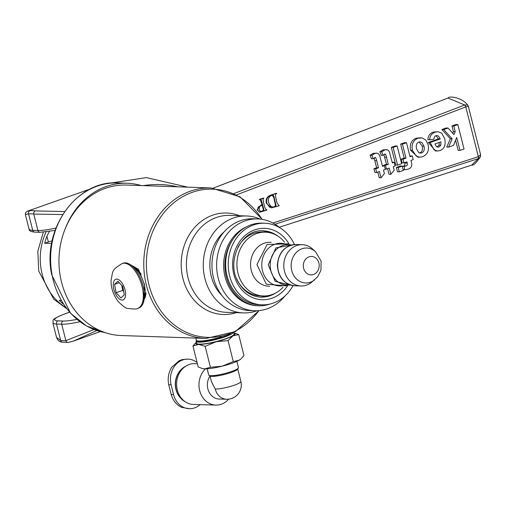<?xml version="1.0" encoding="UTF-8"?>
<svg xmlns="http://www.w3.org/2000/svg" width="506" height="506" viewBox="0 0 506 506"><rect width="100%" height="100%" fill="white"/><g stroke="black" fill="none" stroke-linecap="round" stroke-linejoin="round"><path stroke-width="0.76" d="M139.738 272.253A15.952 7.704 70.8 0 1 140.896 273.79M284.897 296.054A45.938 39.544 -88 0 1 254.6 310.741A45.938 39.544 -88 0 1 218.181 278.053A45.938 39.544 -88 0 1 257.744 218.921A45.938 39.544 -88 0 1 279.881 227.789M269.666 304.119A40.834 35.148 -88 0 1 258.667 305.776L257.371 305.732A40.834 35.148 -88 0 1 224.999 276.674A40.834 35.148 -88 0 1 246.504 226.808M258.667 305.776A40.834 35.148 -88 0 1 227.883 281.785A40.834 35.148 -88 0 1 233.228 238.914A40.834 35.148 -88 0 0 228.832 281.355A40.834 35.148 -88 0 0 259.382 304.751L261.975 304.84A40.834 35.148 92 0 0 282.607 297.977A40.834 35.148 92 0 0 293.025 285.612M205.986 338.438L121.193 335.535A75.286 64.806 -88 0 1 65.698 227.561A75.286 64.806 -88 0 1 126.355 185.051L211.147 187.96A75.286 64.806 92 0 0 190.547 191.116A75.286 64.806 92 0 0 146.304 284.865A75.286 64.806 92 0 0 205.986 338.438L235.391 331.588L259.091 310.595M257.01 310.741A48.487 41.739 -88 0 1 243.348 312.91A48.487 41.739 -88 0 1 204.905 278.408A48.487 41.739 -88 0 1 246.669 215.992A48.487 41.739 -88 0 1 260.147 219.092M221.913 295.504A40.834 35.148 -88 0 1 211.236 276.2A40.834 35.148 -88 0 1 224.095 231.887M254.6 310.741L249.926 310.583A45.938 39.544 -88 0 1 213.507 277.895A45.938 39.544 -88 0 1 253.076 218.763L257.744 218.921M129.852 264.36L138.505 269.262L144.583 284.808L143.268 302.904M51.637 243.487L44.718 243.247L48.361 241.963L46.906 236.213L49.367 231.489M48.361 241.963L52.162 240.812M44.718 243.247A55.635 47.887 -88 0 1 46.906 236.213M63.389 304.106A55.635 47.887 -88 0 1 59.202 300.362L61.118 300.425M94.065 329.539L65.862 340.62A66.349 31.998 70.6 0 1 60.669 340.443L56.59 337.496C57.513 340.317 59.43 341.892 62.346 342.214A2.549 2.157 -80.2 0 1 60.669 340.443L56.508 324.036L61.7 324.213A25.521 4.156 -14.2 0 0 79.935 321.727M55.957 228.048A25.521 4.156 165.8 0 1 37.925 230.496L33.757 214.089L62.706 214.525M29.962 210.724L27.343 211.211L25.585 212.659L25.376 214.493L28.57 213.905A66.349 31.998 70.6 0 1 33.757 214.089A2.549 2.157 -80.2 0 1 35.35 210.913A68.905 33.225 -109.4 0 0 29.962 210.724A2.549 2.22 83.4 0 0 28.57 213.905L32.732 230.319A2.549 2.195 92 0 0 34.75 232.121C30.828 231.729 28.937 230.742 29.076 229.148A25.521 4.156 165.8 0 0 32.732 230.319L37.925 230.496A2.549 2.195 92 0 0 39.942 232.298L55.084 230.42M64.648 211.571L35.35 210.913M68.689 342.315L73.237 341.152L96.88 330.551M275.017 224.228L478.322 158.612L471.598 165.165M437.083 147.012L439.031 145.108L439.252 142.433M447.949 98.05L464.717 104.982L233.981 193.539M467.652 105.001L464.717 104.982A2.549 1.221 69 0 1 465.741 106.911L468.284 106.171L467.652 105.001C461.497 96.95 448.569 95.963 448.246 97.93L213.368 188.08M464.793 104.957A2.549 1.233 70.6 0 1 465.779 106.899L478.372 156.689A2.549 1.24 72.1 0 1 478.322 158.612L480.403 156.904L480.605 154.722L478.41 156.677A2.549 1.233 70.6 0 1 478.398 158.58M419.525 152.939L419.816 152.85C422.105 151.977 422.896 149.732 422.181 146.114L419.17 141.977M272.652 207.08L274.277 206.752L275.574 205.676L273.835 197.65L272.342 195.291M384.509 154.279C385.186 153.381 385.844 154.368 386.483 157.233L388.292 164.355L385.528 165.329L386.47 169.055L389.234 168.074L390.828 174.342L394.18 170.161L393.288 166.645L395.135 165.993L394.193 162.274L392.34 162.926L389.418 151.958L388.387 150.339L386.824 149.694L384.743 149.959L381.726 151.794L382.985 155.304L384.94 154.203M382.985 155.304L381.17 155.241L379.911 151.737L382.928 149.896L386.489 149.668M379.911 151.737L381.726 151.794M383.826 165.715L383.712 165.266L386.476 164.292L383.902 154.596M386.476 164.292L388.292 164.355M383.712 165.266L385.528 165.329M385.218 169.01L386.47 169.055M390.828 174.342L389.013 174.285L387.583 168.662M392.175 162.281L394.193 162.274M402.245 166.076L398.197 167.505L399.297 171.844L403.345 170.414L402.245 166.076L400.429 166.012L396.381 167.442L398.197 167.505M399.297 171.844L397.482 171.781L396.381 167.442M397.153 146.006L393.105 147.436L397.589 165.127L401.644 163.697L397.153 146.006L395.338 145.943L391.29 147.373L393.105 147.436M397.589 165.127L395.774 165.064L391.29 147.373M402.972 159.213L403.908 162.894L406.925 161.831L407.241 163.077L407.33 165.045L406.192 165.962L404.262 166.36L404.534 169.788L408.076 169.187C411.441 168.055 412.517 165.563 411.315 161.724L410.98 160.402L413.225 159.605L412.295 155.924L410.043 156.715L406.489 142.711L402.441 144.14L405.995 158.144L402.972 159.213L401.157 159.15L404.174 158.087L400.625 144.077L404.673 142.648L406.489 142.711M403.908 162.894L402.093 162.837L401.157 159.15M402.51 167.113L402.441 166.297L404.376 165.898L405.274 162.413M402.441 166.297L404.262 166.36M403.174 169.744L404.534 169.788M409.879 156.069L412.295 155.924M400.625 144.077L402.441 144.14M404.174 158.087L405.995 158.144M428.209 144.95L425.9 140.13L422.181 137.942L417.893 138.258C413.117 140.409 411.277 144.431 412.377 150.32L416.267 156.12L419.683 157.208L422.611 156.721C427.418 154.507 429.284 150.586 428.209 144.95M419.683 157.208L417.867 157.145L410.562 150.257C409.462 144.368 411.302 140.345 416.077 138.195L420.878 137.79M418.879 142.066L420.094 141.863L421.896 142.521L424.003 146.177C424.711 149.795 423.927 152.04 421.631 152.907L420.416 153.109L418.614 152.451L416.533 148.834C415.805 145.178 416.583 142.92 418.879 142.066M430.144 142.528L434.059 149.839L437.367 151.009L440.093 150.548C444.407 148.821 445.95 144.868 444.723 138.695L441.668 133.148L438.038 131.693L435.008 132.218C431.631 133.445 429.86 135.981 429.689 139.808L433.92 139.169L434.407 136.886L435.849 135.728L436.963 135.545L438.468 136.063L440.271 138.954L430.144 142.528L428.329 142.464L438.455 138.891L436.033 135.671M437.367 151.009L435.552 150.946L428.329 142.464M429.689 139.808L427.867 139.745C428.038 135.918 429.815 133.388 433.193 132.155L438.038 131.693M438.949 147.056L436.583 146.74L434.894 143.97L440.935 141.838L440.852 145.171L438.949 147.056L437.133 146.999M438.455 138.891L440.271 138.954M448.076 128.031L443.718 129.568L452.155 138.808L448.575 147.126L453.559 145.367L456.703 137.468L459.986 150.415L464.034 148.985L457.841 124.577L453.793 126.007L455.229 131.661L453.945 134.609L448.076 128.031L446.254 127.967L441.902 129.504L443.718 129.568M448.575 147.126L446.76 147.063L450.34 138.745L441.902 129.504M450.34 138.745L452.155 138.808M459.986 150.415L458.17 150.352L455.602 140.232M452.706 133.223L453.414 131.604L451.978 125.943L456.026 124.514L457.841 124.577M451.978 125.943L453.793 126.007M453.414 131.604L455.229 131.661M374.712 157.739C375.382 156.841 376.04 157.828 376.685 160.693L378.494 167.815L375.73 168.789L376.673 172.514L379.437 171.534L381.024 177.802L384.377 173.621L383.485 170.105L385.332 169.453L384.389 165.734L382.542 166.385L379.62 155.418L378.583 153.799L377.021 153.154L374.946 153.419L371.929 155.253L373.181 158.764L375.142 157.67M373.181 158.764L371.366 158.701L370.107 155.197L373.124 153.356L376.692 153.128M370.107 155.197L371.929 155.253M376.673 172.514L374.851 172.451L373.909 168.732L376.673 167.752L374.105 158.055M376.673 167.752L378.494 167.815M373.909 168.732L375.73 168.789M381.024 177.802L379.209 177.745L377.78 172.122M382.378 165.74L384.389 165.734M260.906 211.426L263.537 210.433L262.178 205.075M271.513 207.764L266.339 203.304C265.524 199.282 266.915 196.587 270.514 195.202L276.004 193.374L271.033 195.221C267.434 196.6 266.042 199.301 266.858 203.323L269.565 207.169L271.773 207.783L279.122 205.815L277.022 202.9L275.915 197.998C275.22 195.152 275.315 193.804 276.206 193.95L276.826 193.456M265.808 209.794L266.403 209.876L265.808 209.794M259.78 212.103L257.099 209.92L260.799 205.094L262.083 204.696L260.229 199.63M260.185 199.636L259.249 199.56L260.16 199.048L263.936 198.093L259.768 199.573L261.343 200.053L262.601 204.715L258.13 207.118L257.617 209.933L259.047 211.881L260.033 212.122L266.725 210.135L266.124 209.826M266.921 209.895L266.327 209.813L264.935 207.821L263.639 202.723L263.057 199.111L263.936 198.093M261.355 205.506L262.696 205.088L264.056 210.452L261.153 211.451L260.305 211.211L259.249 209.667L259.161 207.89L259.907 206.366L261.355 205.506M263.537 210.433L264.056 210.452M261.811 203.444L262.329 203.463M262.083 204.696L262.601 204.715M262.329 205.651L262.848 205.664M262.867 207.915L263.386 207.934M263.436 210.015L263.955 210.034M271.614 194.873L272.133 194.886M271.418 195.518L272.968 195.335L273.771 195.98L276.093 205.695L274.796 206.771L272.911 207.099L270.767 206.265L268.604 202.704C267.782 199.301 268.718 196.904 271.418 195.518M279.242 205.562L278.85 205.468M65.698 227.561A75.286 64.806 -88 0 1 110.858 185.076A75.286 64.806 -88 0 1 127.088 183.254A75.286 64.806 -88 0 1 141.206 185.563M259.654 297.066A33.175 28.557 92 0 0 267.117 295.77M269.281 232.627A33.175 28.557 92 0 0 261.925 230.825M294.435 244.531A40.834 35.148 92 0 0 264.777 223.222A40.834 35.148 92 0 0 244.145 230.091A40.834 35.148 92 0 0 229.49 275.308A40.834 35.148 92 0 0 261.975 304.84M264.777 223.222L262.178 223.133A40.834 35.148 92 0 0 233.228 238.914M122.18 263.506L123.23 263.139A23.731 11.461 70.8 0 1 139.985 277.187A23.731 11.461 70.8 0 1 138.834 307.971L137.777 308.337C137.499 309.248 134.115 309.255 127.613 308.363C126.241 308.552 123.16 306.351 118.366 301.74C113.293 295.004 110.865 287.857 111.067 280.305C113.262 270.261 111.137 270.514 122.18 263.506A23.731 11.461 70.8 0 1 138.929 277.554A23.731 11.461 70.8 0 1 139.871 307.053A23.731 11.461 70.8 0 1 137.777 308.337M117.904 281.222L122.762 286.478L124.28 294.853L120.947 297.971L116.089 292.715L114.565 284.334L117.904 281.222M121.763 285.397L122.673 290.419L123.673 291.5M116.089 292.715L122.673 290.419M114.565 284.334L119.271 282.702M221.419 336.87A18.886 3.036 166 0 1 198.883 341.031A18.886 3.036 166 0 1 196.341 340.184L196.575 340.778A18.817 3.03 -14 0 0 224.088 336.515A18.817 3.03 -14 0 0 230.205 334.017M189.339 408.703L181.743 407.387C176.562 404.996 173.039 400.689 171.173 394.471L168.726 384.699C167.461 378.38 168.46 372.574 171.717 367.274L179.137 360.734L182.337 359.545L187.985 359.133A19.905 17.027 91.6 0 0 171.098 384.762L173.539 394.535A19.905 17.027 91.6 0 0 189.339 408.703A19.905 17.027 91.6 0 0 200.072 404.655M197.1 362.536A19.905 17.027 91.6 0 0 187.985 359.133M207.175 368.792L208.725 374.997A15.313 2.46 -14 0 0 209.022 375.332A15.313 2.46 -14 0 0 224.177 373.668A15.313 2.46 -14 0 0 238.332 368.007A15.313 2.46 -14 0 0 238.434 367.565L236.884 361.366M209.022 375.332L210.237 376.04A14.288 2.296 -14 0 0 224.386 374.491A14.288 2.296 -14 0 0 237.599 369.203L238.332 368.007M240.824 381.397A14.288 2.296 166 0 1 240.869 381.499A14.288 2.296 166 0 1 231.122 386.223A14.288 2.296 166 0 1 215.265 389.082L211.432 381.6L210.009 375.907M215.265 389.082A14.288 12.22 91.6 0 0 226.612 399.253A14.288 14.288 0 0 0 240.869 381.499L237.738 368.975M202.109 368.457L202.729 368.621A20.417 3.283 -14 0 0 204.74 368.855A20.417 3.283 -14 0 0 222.279 366.161A20.417 3.283 -14 0 0 239.047 360.285A20.417 3.283 -14 0 0 240.73 359.121L239.047 360.285L233.279 361.562L222.279 366.161L210.407 367.274L204.74 368.855L202.109 368.457L198.194 366.939L192.963 345.996L198.63 344.415A20.417 3.283 -14 0 0 216.176 341.727A20.417 3.283 -14 0 0 232.937 335.845A20.417 3.283 -14 0 0 234.17 332.885A20.417 3.283 -14 0 0 233.962 332.84M196.334 342.246A20.417 3.283 -14 0 0 196.17 342.385A20.417 3.283 -14 0 0 198.63 344.415L205.177 346.332L216.176 341.727L228.048 340.614L232.937 335.845L238.705 334.567L234.17 332.885M196.41 340.418L196.22 340.728A19.392 3.118 -14 0 0 196.094 341.284L196.581 343.239A19.392 3.118 -14 0 0 199.472 344.124A19.392 3.118 -14 0 0 220.989 340.247A19.392 3.118 -14 0 0 234.215 333.833L233.848 332.372M196.094 341.284A19.392 3.118 -14 0 0 198.978 342.17A19.392 3.118 -14 0 0 218.788 338.78A19.392 3.118 -14 0 0 233.532 332.524M196.448 340.513A18.886 3.036 -14 0 0 199.275 341.531A18.886 3.036 -14 0 0 230.401 333.935M226.612 399.253L219.206 399.051A14.288 12.22 91.6 0 1 208.51 390.885A14.288 12.22 91.6 0 1 210.022 375.977M180.952 369.753A18.855 16.122 91.6 0 0 175.936 389.424A18.855 16.122 91.6 0 0 180.193 397.64M197.397 363.732L194.62 363.656A20.417 17.463 91.6 0 0 186.847 365.547L185.24 366.42A19.399 16.59 91.6 0 0 176.17 389.601A19.399 16.59 91.6 0 0 184.292 401.201L185.847 402.156A20.417 17.463 91.6 0 0 193.507 404.471L215.866 405.085A20.417 17.463 91.6 0 0 228.623 399.164M186.847 365.547A20.417 17.463 91.6 0 0 177.302 389.943A20.417 17.463 91.6 0 0 185.847 402.156M205.506 368.855A20.417 17.463 91.6 0 0 199.661 390.556A20.417 17.463 91.6 0 0 215.866 405.085M238.705 334.567L243.943 355.516L241.21 358.678M196.17 342.385L192.963 345.996M205.177 346.332L210.407 367.274M228.048 340.614L233.279 361.562M284.891 243.93A21.347 18.374 92 0 0 280.305 243.266A21.347 18.374 92 0 0 261.779 264.651A21.347 18.374 92 0 0 280.001 285.947A21.347 18.374 92 0 0 283.461 285.561M271.216 242.342L270.204 242.304A21.948 18.893 92 0 0 269.603 242.298A21.948 18.893 92 0 0 250.559 263.942A21.948 18.893 92 0 0 268.699 286.175L269.711 286.213M284.581 242.21A31.897 27.457 92 0 0 265.479 232.184A31.897 27.457 92 0 0 264.613 232.172A31.897 27.457 92 0 0 236.928 263.632A31.897 27.457 92 0 0 263.297 295.947A31.897 27.457 92 0 0 264.164 295.959A31.897 27.457 92 0 0 283.037 287.256M265.479 232.184L262.234 232.077A31.897 27.457 92 0 0 261.368 232.058A31.897 27.457 92 0 0 237.801 247.434M236.726 278.85A31.897 27.457 92 0 0 260.052 295.839L263.297 295.947M311.184 274.897A9.228 7.944 92 0 0 319.191 265.656A9.228 7.944 92 0 0 311.31 256.447A9.228 7.944 92 0 0 303.303 265.694A9.228 7.944 92 0 0 311.184 274.897M315.542 251.697L312.619 249.041A20.645 17.773 92 0 0 302.278 244.708A20.645 17.773 92 0 0 301.721 244.702A20.645 17.773 92 0 0 283.803 265.062A20.645 17.773 92 0 0 300.868 285.972A20.645 17.773 92 0 0 301.424 285.985A20.645 17.773 92 0 0 311.475 282.361L317.641 276.839L320.93 270.337L321.12 261.197L315.542 251.697A17.482 15.047 92 0 0 306.313 248.022A17.482 15.047 92 0 0 291.14 265.536A17.482 15.047 92 0 0 306.067 282.98A17.482 15.047 92 0 0 314.574 279.913M133.394 267.269A18.886 9.121 70.8 0 1 144.305 284.948A18.886 9.121 70.8 0 1 144.235 298.426M258.889 310.614A74.148 63.826 -88 0 1 196.84 335.908A74.148 63.826 -88 0 1 148.878 284.6A74.148 63.826 -88 0 1 192.457 192.261A74.148 63.826 -88 0 1 262.019 219.338M243.348 312.91L226.492 312.328A48.487 41.739 -88 0 1 188.055 277.826A48.487 41.739 -88 0 1 216.549 217.441A48.487 41.739 -88 0 1 229.819 215.411L246.669 215.992M239.477 215.746A50.764 43.699 92 0 0 212.741 215.151A50.764 43.699 92 0 0 182.906 278.37A50.764 43.699 92 0 0 236.157 312.664M65.723 307.446A55.635 47.887 -88 0 1 46.065 231.95M68.348 342.404A2.549 2.22 -96.6 0 1 68.272 342.41A2.549 2.22 -96.6 0 1 65.862 340.62L61.7 324.213A2.549 2.195 92 0 1 63.187 321.032L58 320.855A22.966 3.738 165.8 0 1 65.287 313.752L69.594 312.234M103.54 184.31L104.388 184.007A68.905 33.225 70.6 0 1 111.219 183.115M177.663 186.815A121.13 104.268 92 0 0 143.312 185.632M76.931 319.368A22.966 3.738 165.8 0 1 63.187 321.032M65.287 313.752A2.549 1.233 -109.4 0 0 65.059 313.79L69.562 312.196M65.059 313.79C48.121 320.507 54.553 320.336 52.852 322.872A25.521 4.156 -14.2 0 0 56.508 324.036A2.549 2.195 92 0 1 58 320.855M100.346 331.582L73.237 341.152L68.272 342.41A2.549 2.22 -96.6 0 1 68.266 342.417L62.346 342.214M478.372 156.689L272.886 223.007M236.606 194.854L465.741 106.911M382.928 149.896L384.743 149.959M384.668 157.17L386.483 157.233M405.426 163.014L407.241 163.077M404.376 165.898L406.192 165.962M416.077 138.195L417.893 138.258M410.562 150.257L412.377 150.32M422.181 146.114L424.003 146.177M433.193 132.155L435.008 132.218M439.031 145.108L440.852 145.171M373.124 153.356L374.946 153.419M374.864 160.63L376.685 160.693M262.336 198.289L262.854 198.308M260.16 199.048L260.679 199.067M261.627 202.621L262.152 202.64M262.159 211.141L262.677 211.16M260.799 205.094L261.317 205.113M257.099 209.92L257.617 209.933M265.947 209.8L266.327 209.813M272.962 194.519L273.48 194.538M270.514 195.202L271.033 195.221M266.339 203.304L266.858 203.323M273.835 197.65L274.353 197.669M274.277 206.752L274.796 206.771M275.574 205.676L276.093 205.695M274.303 199.699L274.821 199.712M274.872 202.248L275.39 202.267M275.302 204.38L275.821 204.392M105.21 332.632A75.286 64.806 -88 0 1 52.061 274.79A75.286 64.806 -88 0 1 101.776 184.766A75.286 64.806 -88 0 1 118.006 182.938L127.088 183.254M277.522 235.897A33.175 28.557 92 0 0 263.215 230.831C241.583 228.598 225.309 261.589 238.547 282.582C244.063 291.728 251.526 296.586 260.944 297.142A33.175 28.557 92 0 0 275.561 293.069M288.989 243.943A35.73 30.752 92 0 0 246.548 234.335A35.73 30.752 92 0 0 237.63 283.885A35.73 30.752 92 0 0 287.553 285.827M123.565 285.726A10.974 5.3 70.8 0 1 123.995 299.369A10.974 5.3 70.8 0 1 115.286 293.467A10.974 5.3 70.8 0 1 114.849 279.824A10.974 5.3 70.8 0 1 123.565 285.726M168.726 384.699L171.098 384.762M171.173 394.471L173.539 394.535M291.475 245.037A20.278 17.457 92 0 0 287.787 244.588A20.278 17.457 92 0 0 270.185 264.904A20.278 17.457 92 0 0 287.503 285.144A20.278 17.457 92 0 0 290.109 284.91M302.278 244.708L296.168 244.499A20.645 17.773 92 0 0 295.612 244.493A20.645 17.773 92 0 0 277.686 265.176A20.645 17.773 92 0 0 294.758 285.763L300.868 285.972M146.082 292.892L145.33 297.009L144.096 299.552M132.578 266.472L134.128 267.117L137.923 270.077L141.13 274.328M262.216 219.37L240.008 196.809L211.147 187.96M66.539 308.527L53.794 299.255L38.753 271.14L37.817 251.261L43.326 232.216M104.388 184.007L146.335 177.606L187.682 187.157M34.75 232.121L39.942 232.298M27.362 211.204L90.517 188.909M25.357 214.5L29.076 229.148M52.852 322.872L56.564 337.502M279.242 227.251L471.915 165.064M471.959 165.057C473.211 165.81 476.026 163.09 480.415 156.904M468.29 106.171L480.605 154.716M259.932 199.674L259.414 199.661M260.033 212.122L259.515 212.103M266.675 209.788L266.156 209.775M276.7 193.362L276.181 193.343M271.773 207.783L271.248 207.764M279.046 205.449L278.528 205.436M105.248 332.644L86.596 326.022L70.568 313.309L51.701 274.695C41.707 228.997 76.918 179.902 118.006 182.938M196.341 340.184L195.822 338.09M182.337 359.545L179.137 360.734M292.493 244.796L275.903 247.902L268.269 264.853L275.213 281.393L291.108 285.213M288.009 243.848L267.117 244.487L256.94 264.53L266.308 284.195L286.567 285.858M296.168 244.499C284.808 245.473 278.528 252.355 277.332 265.15C278.199 277.351 284.005 284.22 294.758 285.763"/></g></svg>
